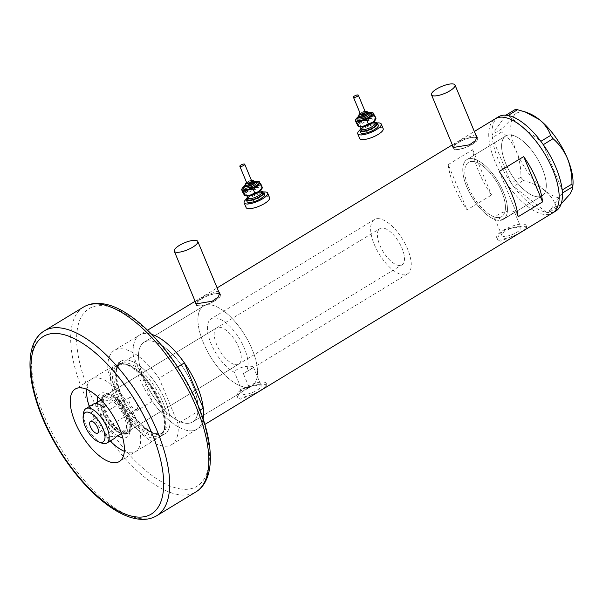 <?xml version="1.0" encoding="UTF-8"?>
<svg xmlns="http://www.w3.org/2000/svg" width="603" height="603" viewBox="0 0 603 603"><rect width="100%" height="100%" fill="white"/><g stroke="black" fill="none" stroke-linecap="round" stroke-linejoin="round"><path stroke-width="0.45" stroke-dasharray="3.02 2.26" d="M514.374 211.804L512.904 211.223C507.681 209.573 492.809 214.954 495.297 219.68L494.121 216.846A31.816 13.831 58.7 0 1 469.631 189.855A31.816 13.831 58.7 0 1 468.584 162.305A31.816 13.831 58.7 0 1 473.445 161.461A31.816 13.831 58.7 0 1 499.54 186.983A31.816 13.831 58.7 0 1 501.636 216.673A31.816 13.831 58.7 0 1 499.163 217.532L500.347 220.366L509.844 215.377L514.374 211.804L520.947 227.595A10.319 3.083 157.4 0 1 514.804 233.399A10.319 3.083 157.4 0 1 503.475 236.384A10.319 3.083 157.4 0 1 501.892 235.524A10.319 3.083 157.4 0 1 508.035 229.72A10.319 3.083 157.4 0 1 519.356 226.728A10.319 3.083 157.4 0 1 520.947 227.595M243.386 373.604A31.816 13.831 -121.3 0 0 244.253 373.167A31.816 13.831 -121.3 0 0 242.157 343.476A31.816 13.831 -121.3 0 0 216.055 317.954A31.816 13.831 -121.3 0 0 211.193 318.799A31.816 13.831 -121.3 0 0 211.51 344.712A31.816 13.831 -121.3 0 0 234.559 372.413L240.137 385.814A46.665 20.283 -121.3 0 1 204.741 345.911A46.665 20.283 -121.3 0 1 203.482 306.113A46.665 20.283 58.7 0 1 210.613 304.877A46.665 20.283 -121.3 0 0 203.482 306.113L144.072 342.233A46.665 20.283 -121.3 0 0 147.147 385.777A46.665 20.283 -121.3 0 0 185.423 423.216A46.665 20.283 -121.3 0 0 192.553 421.972A46.665 20.283 -121.3 0 0 189.478 378.435A46.665 20.283 -121.3 0 0 151.202 340.996A46.665 20.283 -121.3 0 0 144.072 342.233A46.665 20.283 58.7 0 1 151.202 340.996A46.665 20.283 58.7 0 1 189.478 378.435A46.665 20.283 58.7 0 1 192.553 421.972A46.665 20.283 58.7 0 1 185.423 423.216A46.665 20.283 58.7 0 1 147.147 385.777A46.665 20.283 58.7 0 1 144.072 342.233L203.482 306.113A46.665 20.283 58.7 0 0 206.558 349.657A46.665 20.283 58.7 0 0 244.833 387.088A46.665 20.283 58.7 0 0 251.964 385.852A46.665 20.283 -121.3 0 0 248.888 342.308A46.665 20.283 -121.3 0 0 210.613 304.877A46.665 20.283 58.7 0 1 248.888 342.308A46.665 20.283 58.7 0 1 251.964 385.852L192.553 421.972L251.964 385.852A46.665 20.283 -121.3 0 1 248.964 387.005L243.386 373.604L250.524 369.345L253.358 366.956L251.903 366.405C247.931 365.516 236.24 367.513 234.559 372.413M501.892 235.524L494.121 216.846L495.854 218.075L499.163 217.532M475.285 137.394A12.723 3.806 -22.6 0 0 461.318 141.072A12.723 3.806 -22.6 0 0 453.742 148.232A12.723 3.806 -22.6 0 0 455.702 149.303A12.723 3.806 -22.6 0 0 469.669 145.617A12.723 3.806 -22.6 0 0 477.244 138.456A12.723 3.806 -22.6 0 0 475.285 137.394M218.06 293.789A12.723 3.806 -22.6 0 0 204.093 297.475A12.723 3.806 -22.6 0 0 196.525 304.636A12.723 3.806 -22.6 0 0 198.477 305.698A12.723 3.806 -22.6 0 0 212.444 302.013A12.723 3.806 -22.6 0 0 220.02 294.852A12.723 3.806 -22.6 0 0 218.06 293.789M475.903 135.238L474.765 134.899L462.411 139.165L452.665 145.632M476.815 137.431A13.258 3.965 -22.6 0 0 475.692 137.145A13.258 3.965 -22.6 0 0 461.144 140.981A13.258 3.965 -22.6 0 0 453.252 148.436A13.258 3.965 -22.6 0 0 455.295 149.544A13.258 3.965 -22.6 0 0 469.843 145.707A13.258 3.965 -22.6 0 0 477.734 138.253A13.258 3.965 -22.6 0 0 477.071 137.552M218.678 291.633L217.54 291.294L205.186 295.56L195.44 302.028M219.59 293.827A13.258 3.965 -22.6 0 0 218.474 293.54A13.258 3.965 -22.6 0 0 203.92 297.377A13.258 3.965 -22.6 0 0 196.035 304.839A13.258 3.965 -22.6 0 0 198.07 305.947A13.258 3.965 -22.6 0 0 212.618 302.103A13.258 3.965 -22.6 0 0 220.51 294.648A13.258 3.965 -22.6 0 0 219.846 293.955M248.964 387.005L241.464 389.139L239.79 388.068L240.137 385.814M259.524 384.714A10.319 3.083 157.4 0 1 261.107 385.581A10.319 3.083 157.4 0 1 254.963 391.385A10.319 3.083 157.4 0 1 243.642 394.37A10.319 3.083 157.4 0 1 242.059 393.51A10.319 3.083 157.4 0 1 248.195 387.706A10.319 3.083 157.4 0 1 259.524 384.714M524.595 226.359L526.864 227.271L524.331 230.007L516.756 234.688L500.113 241.245L497.49 239.497L498.96 234.205L506.324 229.012L524.595 226.359M523.66 224.12A15.904 4.756 157.4 0 1 526.102 225.447A15.904 4.756 157.4 0 1 516.635 234.394A15.904 4.756 157.4 0 1 499.178 238.999A15.904 4.756 157.4 0 1 496.729 237.672A15.904 4.756 157.4 0 1 506.196 228.725A15.904 4.756 157.4 0 1 523.66 224.12M264.755 384.345L267.023 385.249L264.498 387.985L256.923 392.674L240.273 399.231L237.657 397.475L239.127 392.191L246.491 386.998L264.755 384.345M263.82 382.098A15.904 4.756 157.4 0 1 266.27 383.433A15.904 4.756 157.4 0 1 256.803 392.38A15.904 4.756 157.4 0 1 239.338 396.985A15.904 4.756 157.4 0 1 236.896 395.658A15.904 4.756 157.4 0 1 246.363 386.704A15.904 4.756 157.4 0 1 263.82 382.098M511.118 135.034A34.997 15.211 58.7 0 1 539.828 163.112A34.997 15.211 58.7 0 1 542.135 195.771A34.997 15.211 58.7 0 1 536.791 196.699A34.997 15.211 58.7 0 1 508.08 168.621A34.997 15.211 58.7 0 1 505.774 135.961A34.997 15.211 58.7 0 1 511.118 135.034M495.297 219.68A34.997 15.211 58.7 0 1 468.184 190.103A34.997 15.211 58.7 0 1 466.926 159.584A34.997 15.211 58.7 0 1 472.277 158.657A34.997 15.211 58.7 0 1 500.987 186.734A34.997 15.211 58.7 0 1 503.294 219.386A34.997 15.211 58.7 0 1 500.347 220.366M448.21 164.574L472.692 149.687A55.144 23.969 -121.3 0 0 491.558 194.995L467.076 209.882A55.144 23.969 58.7 0 1 448.21 164.574L467.076 209.882M200.008 410.176L177.953 423.592A55.144 23.969 -121.3 0 1 171.667 444.607A55.144 23.969 -121.3 0 1 163.24 446.069A55.144 23.969 -121.3 0 1 126.939 416.688L152.235 401.312A55.144 23.969 -121.3 0 0 188.535 430.685A55.144 23.969 -121.3 0 0 196.962 429.223A55.144 23.969 -121.3 0 0 203.09 418.738A55.144 23.969 58.7 0 1 196.962 429.223A55.144 23.969 58.7 0 1 188.535 430.685A55.144 23.969 58.7 0 1 143.295 386.44A55.144 23.969 58.7 0 1 139.662 334.982A55.144 23.969 58.7 0 1 148.089 333.519A55.144 23.969 58.7 0 1 151.798 334.371A55.144 23.969 -121.3 0 0 139.662 334.982A55.144 23.969 -121.3 0 0 133.376 355.996L108.08 371.38A55.144 23.969 -121.3 0 1 114.366 350.366L147.577 330.173M544.177 214.449A55.144 23.969 58.7 0 1 498.937 170.204A55.144 23.969 58.7 0 1 495.304 118.746A55.144 23.969 -121.3 0 0 495.123 161.966A55.144 23.969 -121.3 0 0 552.604 212.987A55.144 23.969 58.7 0 1 544.177 214.449M499.231 171.471L518.09 216.779M472.692 149.687L491.558 194.995M503.407 191.958A34.997 15.211 -121.3 0 0 466.926 159.584A34.997 15.211 -121.3 0 0 466.812 187.013A34.997 15.211 -121.3 0 0 503.294 219.386A34.997 15.211 -121.3 0 0 503.407 191.958M542.255 168.343A34.997 15.211 -121.3 0 0 505.774 135.961A34.997 15.211 -121.3 0 0 505.653 163.39A34.997 15.211 -121.3 0 0 542.135 195.771A34.997 15.211 -121.3 0 0 542.255 168.343M498.568 116.763A55.144 23.969 -121.3 0 0 492.04 134.695A55.144 23.969 -121.3 0 0 492.101 135.735L492.176 136.7A55.144 23.969 -121.3 0 0 492.282 137.778A55.144 23.969 -121.3 0 0 498.387 159.983A55.144 23.969 -121.3 0 0 511.14 183.086A55.144 23.969 -121.3 0 0 511.977 184.269L512.746 185.325A55.144 23.969 -121.3 0 0 513.598 186.478L523.314 180.501L520.932 177.214C521.052 168.124 519.545 159.554 516.402 151.504C512.912 143.627 508.118 137.054 502.02 131.778L501.786 128.786C507.063 123.841 511.02 119.582 513.658 116.01C515.927 112.693 516.598 110.432 515.686 109.218M501.786 128.786L492.025 134.718L505.902 115.188M492.025 134.718L492.101 135.735M520.932 177.214L511.171 183.154L492.252 137.718L502.02 131.778M511.171 183.154L511.977 184.269M556.132 206.377L546.318 212.279A55.144 23.969 -121.3 0 0 547.094 212.414L547.788 212.512A55.144 23.969 -121.3 0 0 548.534 212.58L558.28 206.671L556.132 206.377C554.097 200.445 550.268 195.138 544.645 190.45C538.758 186.033 531.65 182.717 523.314 180.501M546.363 212.316L547.094 212.414M492.176 136.7L492.252 137.718M512.746 185.325L513.552 186.44M547.788 212.512L548.519 212.61M508.118 115.49L540.838 141.29M543.295 144.675L562.154 189.99M562.395 193.073L548.534 212.58A55.144 23.969 -121.3 0 0 555.868 211.005M561.144 203.904L558.28 206.671M546.318 212.279L513.598 186.478A55.144 23.969 -121.3 0 0 546.318 212.279M572.85 186.139A48.783 21.203 58.7 0 1 570.152 193.895A48.783 21.203 58.7 0 1 544.645 190.45A48.783 21.203 58.7 0 1 516.402 151.504A48.783 21.203 58.7 0 1 513.658 116.01A48.783 21.203 58.7 0 1 528.454 113.13M97.882 396.902A25.56 11.11 58.7 0 1 104.266 392.832A25.56 11.11 58.7 0 1 106.588 393.435A25.56 11.11 58.7 0 1 123.133 409.573A25.56 11.11 58.7 0 1 129.849 431.688A25.56 11.11 58.7 0 1 123.012 437.861A25.56 11.11 58.7 0 1 122.763 437.823M124.12 434.145A22.801 9.912 -121.3 0 0 127.602 433.542A22.801 9.912 -121.3 0 0 130.218 428.635A22.801 9.912 -121.3 0 0 124.226 408.909A22.801 9.912 -121.3 0 0 109.475 394.513A22.801 9.912 -121.3 0 0 107.394 393.97A22.801 9.912 -121.3 0 0 103.912 394.573A22.801 9.912 -121.3 0 0 105.419 415.851A22.801 9.912 -121.3 0 0 124.12 434.145M124.678 432.05A21.211 9.218 -121.3 0 0 127.919 431.484A21.211 9.218 -121.3 0 0 126.524 411.691A21.211 9.218 -121.3 0 0 109.12 394.679A21.211 9.218 -121.3 0 0 105.879 395.236A21.211 9.218 -121.3 0 0 107.281 415.03A21.211 9.218 -121.3 0 0 124.678 432.05M235.502 364.664A21.211 9.218 -121.3 0 0 238.743 364.106A21.211 9.218 -121.3 0 0 237.348 344.313A21.211 9.218 -121.3 0 0 219.944 327.293A21.211 9.218 -121.3 0 0 216.703 327.859A21.211 9.218 -121.3 0 0 218.105 347.652A21.211 9.218 -121.3 0 0 235.502 364.664M125.266 433.451A22.801 9.912 -121.3 0 0 128.748 432.848A22.801 9.912 -121.3 0 0 127.248 411.57A22.801 9.912 -121.3 0 0 108.54 393.277A22.801 9.912 -121.3 0 0 105.058 393.88A22.801 9.912 -121.3 0 0 106.558 415.158A22.801 9.912 -121.3 0 0 125.266 433.451M153.916 436.21A41.087 17.856 58.7 0 1 117.366 397.113A41.087 17.856 58.7 0 1 123.781 363.828A41.087 17.856 58.7 0 1 124.67 363.971A41.087 17.856 58.7 0 1 154.112 390.744A41.087 17.856 58.7 0 1 164.325 429.193A41.087 17.856 58.7 0 1 153.916 436.21M121.957 363.466A42.421 18.437 -121.3 0 0 115.467 364.589A42.421 18.437 -121.3 0 0 118.263 404.168A42.421 18.437 -121.3 0 0 153.064 438.208A42.421 18.437 -121.3 0 0 159.546 437.077A42.421 18.437 -121.3 0 0 163.812 430.957A42.421 18.437 -121.3 0 0 153.268 391.257A42.421 18.437 -121.3 0 0 122.869 363.617A42.421 18.437 -121.3 0 0 121.957 363.466M124.331 451.315A42.421 18.437 -121.3 0 0 129.193 452.717A42.421 18.437 -121.3 0 0 135.675 451.594A42.421 18.437 -121.3 0 0 132.879 412.007A42.421 18.437 -121.3 0 0 98.078 377.975A42.421 18.437 -121.3 0 0 91.596 379.099A42.421 18.437 -121.3 0 0 86.621 389.304M89.304 406.558A42.421 18.437 -121.3 0 0 110.243 440.997M177.681 366.978L159.094 378.277A55.144 23.969 -121.3 0 0 114.366 350.366M159.094 378.277L177.953 423.592M126.939 416.688L108.08 371.38M152.235 401.312L133.376 355.996M117.728 435.796A25.56 11.11 58.7 0 1 97.362 402.307M101.892 443.145A20.148 8.759 58.7 0 1 88.852 430.414A20.148 8.759 58.7 0 1 83.553 412.987M135.75 409.512A6.897 3 -121.3 0 0 136.806 409.331A6.897 3 -121.3 0 0 137.409 405.698A6.897 3 -121.3 0 0 133.15 398.681A6.897 3 -121.3 0 0 130.693 397.369A6.897 3 -121.3 0 0 129.645 397.55A6.897 3 -121.3 0 0 130.097 403.98A6.897 3 -121.3 0 0 135.75 409.512M93.375 404.085A20.148 8.759 -121.3 0 0 91.927 405.615L95.402 403.497M101.108 400.03L101.719 399.661A20.148 8.759 -121.3 0 0 100.859 402.465A20.148 8.759 -121.3 0 0 114.133 429.494A20.148 8.759 -121.3 0 0 119.19 432.622A20.148 8.759 -121.3 0 0 121.03 433.097M114.314 438.517A20.148 8.759 -121.3 0 1 111.231 439.052A20.148 8.759 -121.3 0 1 104.342 435.449L114.133 429.494L125.56 431.039A20.148 8.759 -121.3 0 0 113.138 401.206L101.719 399.661A20.148 8.759 -121.3 0 1 106.249 397.596A20.148 8.759 -121.3 0 1 113.138 401.206L105.977 405.555M122.228 433.534A21.211 9.218 58.7 0 1 120.299 433.037A21.211 9.218 58.7 0 1 106.573 419.643A21.211 9.218 58.7 0 1 101.002 401.289A21.211 9.218 58.7 0 1 103.437 396.729A21.211 9.218 58.7 0 1 106.678 396.163A21.211 9.218 58.7 0 1 124.075 413.183A21.211 9.218 58.7 0 1 125.469 432.977A21.211 9.218 58.7 0 1 122.228 433.534M383.161 228.062A21.211 9.218 -121.3 0 0 379.92 228.62A21.211 9.218 -121.3 0 0 381.315 248.413A21.211 9.218 -121.3 0 0 398.711 265.433A21.211 9.218 -121.3 0 0 401.952 264.868A21.211 9.218 -121.3 0 0 400.558 245.074A21.211 9.218 -121.3 0 0 383.161 228.062M379.272 218.716A31.816 13.831 -121.3 0 0 374.41 219.56A31.816 13.831 -121.3 0 0 376.506 249.25A31.816 13.831 -121.3 0 0 402.6 274.772A31.816 13.831 -121.3 0 0 407.462 273.928A31.816 13.831 -121.3 0 0 405.367 244.245A31.816 13.831 -121.3 0 0 379.272 218.716M473.445 161.461A31.816 13.831 -121.3 0 0 468.584 162.305A31.816 13.831 -121.3 0 0 470.679 191.988A31.816 13.831 -121.3 0 0 496.774 217.517A31.816 13.831 -121.3 0 0 501.636 216.673A31.816 13.831 -121.3 0 0 499.54 186.983A31.816 13.831 -121.3 0 0 473.445 161.461M121.339 433.135A20.148 8.759 -121.3 0 0 125.56 431.039L121.474 433.519M103.347 407.161L91.927 405.615M104.342 435.449L115.768 436.994M158.574 434.853A42.421 18.437 -121.3 0 0 165.056 433.73A42.421 18.437 -121.3 0 0 162.26 394.151A42.421 18.437 -121.3 0 0 127.459 360.112A42.421 18.437 -121.3 0 0 120.977 361.242A42.421 18.437 -121.3 0 0 123.773 400.822A42.421 18.437 -121.3 0 0 158.574 434.853A42.421 18.437 58.7 0 1 120.834 394.483A42.421 18.437 58.7 0 1 127.459 360.112A42.421 18.437 58.7 0 1 165.199 400.482A42.421 18.437 58.7 0 1 158.574 434.853M365.297 111.939A2.653 0.791 -22.6 0 0 362.576 112.286A2.653 0.791 -22.6 0 0 360.413 113.975M368.003 112.949A4.771 1.425 -22.6 0 0 363.112 113.568A4.771 1.425 -22.6 0 0 359.222 116.605M374.878 122.522A9.542 2.857 -22.6 0 0 361.167 128.228M378.3 125.228A9.542 2.857 -22.6 0 0 378.187 125.032A9.542 2.857 -22.6 0 0 368.041 126.411A9.542 2.857 -22.6 0 0 360.677 132.562M377.146 122.922A12.723 3.806 -22.6 0 0 359.855 130.12M383.184 128.68A12.723 3.806 -22.6 0 0 383.033 128.416A12.723 3.806 -22.6 0 0 369.503 130.256A12.723 3.806 -22.6 0 0 359.69 138.456M375.481 119.703A9.542 2.857 -22.6 0 0 375.465 118.489A9.542 2.857 -22.6 0 0 369.564 118.407A9.542 2.857 -22.6 0 0 360.865 122.273L364.152 118.361L369.564 118.407L373.883 115.844L375.963 118.535M356.494 123.577L360.865 122.273A9.542 2.857 157.4 0 0 358.069 126.223A9.542 2.857 -22.6 0 0 358.747 126.668M369.624 112.324A9.542 2.857 -22.6 0 0 367.227 112.799A9.542 2.857 -22.6 0 0 358.529 116.665A9.542 2.857 -22.6 0 0 357.639 117.314M373.129 112.889L367.227 112.799L362.9 115.361L358.529 116.665L355.242 120.57M372.631 112.836L373.883 115.844M362.9 115.361L364.152 118.361M251.7 181.006A2.653 0.791 -22.6 0 0 248.979 181.352A2.653 0.791 -22.6 0 0 246.815 183.041M254.406 182.016A4.771 1.425 -22.6 0 0 249.514 182.634A4.771 1.425 -22.6 0 0 245.625 185.671M261.28 191.588A9.542 2.857 -22.6 0 0 247.577 197.294M264.709 194.302A9.542 2.857 -22.6 0 0 264.589 194.098A9.542 2.857 -22.6 0 0 254.443 195.478A9.542 2.857 -22.6 0 0 247.079 201.636M263.549 191.988A12.723 3.806 -22.6 0 0 246.258 199.186M269.586 197.746A12.723 3.806 -22.6 0 0 269.435 197.483A12.723 3.806 -22.6 0 0 255.906 199.322A12.723 3.806 -22.6 0 0 246.092 207.53M261.883 188.769A9.542 2.857 -22.6 0 0 261.868 187.563A9.542 2.857 -22.6 0 0 255.966 187.473A9.542 2.857 -22.6 0 0 247.268 191.339L250.554 187.427L255.966 187.473L260.292 184.91L262.365 187.608M242.896 192.643L247.268 191.339A9.542 2.857 157.4 0 0 244.479 195.289A9.542 2.857 -22.6 0 0 245.15 195.734M256.026 181.397A9.542 2.857 -22.6 0 0 253.629 181.865A9.542 2.857 -22.6 0 0 244.939 185.732A9.542 2.857 -22.6 0 0 244.042 186.38M259.531 181.955L253.629 181.865L249.303 184.428L244.939 185.732L241.645 189.644M259.041 181.91L260.292 184.91M249.303 184.428L250.554 187.427M124.859 364.039A40.303 17.517 58.7 0 1 157.918 396.367A40.303 17.517 58.7 0 1 160.571 433.972A40.303 17.517 58.7 0 1 154.413 435.042A40.303 17.517 58.7 0 1 121.354 402.714A40.303 17.517 58.7 0 1 118.701 365.109A40.303 17.517 58.7 0 1 124.859 364.039M156.162 433.979A40.303 17.517 -121.3 0 0 162.32 432.909A40.303 17.517 -121.3 0 0 159.667 395.304A40.303 17.517 -121.3 0 0 126.607 362.976A40.303 17.517 -121.3 0 0 120.449 364.046A40.303 17.517 -121.3 0 0 123.102 401.651A40.303 17.517 -121.3 0 0 156.162 433.979M156.78 515.716A108.171 47.019 58.7 0 1 140.25 518.58A108.171 47.019 58.7 0 1 51.511 431.801A108.171 47.019 58.7 0 1 44.381 330.859M181.126 489.041A103.927 45.18 58.7 0 1 88.671 390.141A103.927 45.18 58.7 0 1 104.907 305.925A103.927 45.18 58.7 0 1 197.354 404.832A103.927 45.18 58.7 0 1 181.126 489.041M83.553 307.04A108.171 47.019 -121.3 0 0 90.684 407.982A108.171 47.019 -121.3 0 0 179.423 494.769A108.171 47.019 -121.3 0 0 195.952 491.897M367.679 112.12A5.834 1.741 -22.6 0 0 358.868 115.791A4.771 1.425 157.4 0 1 362.546 112.708A4.771 1.425 157.4 0 1 367.619 112.015M365.026 111.276A3.708 1.108 -22.6 0 0 360.134 113.319M357.685 118.467A6.897 2.058 157.4 0 1 362.998 114.02A6.897 2.058 157.4 0 1 370.325 113.025A7.952 2.382 157.4 0 0 357.624 118.294M375.179 123.238A7.424 2.224 -22.6 0 0 375.089 123.087A7.424 2.224 -22.6 0 0 367.197 124.158A7.424 2.224 -22.6 0 0 361.468 128.944M361.596 126.781A7.424 2.224 157.4 0 1 360.39 126.298A7.424 2.224 157.4 0 1 360.3 126.148A7.424 2.224 157.4 0 1 366.029 121.361A7.424 2.224 157.4 0 1 373.92 120.283A7.424 2.224 157.4 0 1 374.011 120.442A7.424 2.224 157.4 0 1 373.551 121.806M359.041 125.793A8.487 2.54 -22.6 0 0 368.365 124.429A8.487 2.54 -22.6 0 0 374.501 118.919A8.487 2.54 -22.6 0 0 365.169 120.283A8.487 2.54 -22.6 0 0 359.041 125.793M361.385 128.748A8.487 2.54 157.4 0 1 367.74 124.685A8.487 2.54 157.4 0 1 375.096 123.042M254.082 181.194A5.834 1.741 -22.6 0 0 245.27 184.857A4.771 1.425 157.4 0 1 248.949 181.774A4.771 1.425 157.4 0 1 254.021 181.081L249.356 182.302L245.225 184.744M251.436 180.35A3.708 1.108 -22.6 0 0 246.537 182.385M244.087 187.533A6.897 2.058 157.4 0 1 249.401 183.093A6.897 2.058 157.4 0 1 256.727 182.091M261.581 192.312A7.424 2.224 -22.6 0 0 261.491 192.153A7.424 2.224 -22.6 0 0 253.599 193.231A7.424 2.224 -22.6 0 0 247.871 198.018M247.999 195.854A7.424 2.224 157.4 0 1 246.8 195.364A7.424 2.224 157.4 0 1 246.71 195.214A7.424 2.224 157.4 0 1 252.438 190.427A7.424 2.224 157.4 0 1 260.323 189.35A7.424 2.224 157.4 0 1 260.413 189.508A7.424 2.224 157.4 0 1 259.961 190.872M245.444 194.859A8.487 2.54 -22.6 0 0 254.768 193.503A8.487 2.54 -22.6 0 0 260.903 187.993A8.487 2.54 -22.6 0 0 251.572 189.35A8.487 2.54 -22.6 0 0 245.444 194.859M247.788 197.814A8.487 2.54 157.4 0 1 254.142 193.751A8.487 2.54 157.4 0 1 261.498 192.108M244.027 187.367A7.952 2.382 157.4 0 1 256.735 182.076M407.462 273.928L244.253 373.167M453.26 147.072L453.742 148.232M196.035 303.467L196.525 304.636M477.734 138.253L476.92 136.301M220.51 294.648L219.696 292.696M253.358 366.956L261.107 385.581M526.102 225.447L526.864 227.263M266.27 383.433L267.023 385.249M503.294 219.386L542.135 195.771L503.294 219.386M195.123 301.266L217.118 287.887M452.34 144.871L474.342 131.492M171.667 444.607L204.877 424.414M466.926 159.584L505.774 135.961L466.926 159.584M236.896 395.658L237.657 397.475M496.729 237.672L497.49 239.497M239.79 388.068L242.059 393.51M196.035 304.839L195.221 302.887M453.252 148.436L452.446 146.491M219.794 294.302L220.02 294.852M477.011 137.906L477.244 138.456M374.41 219.56L211.193 318.799M109.475 394.513L106.588 393.435M130.218 428.635L129.849 431.688M238.743 364.106L127.919 431.484M128.748 432.848L127.602 433.542M124.331 364.152C146.077 364.574 177.546 427.572 160.571 433.972L162.32 432.909L157.225 433.745C154.006 433.323 150.253 431.529 145.964 428.356L136.979 419.944C130.911 413.055 125.921 405.284 122.017 396.638C115.158 379.068 114.638 368.207 120.449 364.046L118.701 365.109L124.331 364.152M91.596 379.099L115.467 364.589M135.675 451.594L159.546 437.077M124.67 363.971L122.869 363.617M164.325 429.193L163.812 430.957M105.058 393.88L103.912 394.573M216.703 327.859L105.879 395.236M136.806 409.331L97.633 433.15M137.409 405.698L136.414 401.5L133.15 398.681M119.19 432.622L120.299 433.037M100.859 402.465L101.002 401.289M103.437 396.729L379.92 228.62M125.469 432.977L401.952 264.868M129.645 397.55L90.473 421.369M165.056 433.73L119.356 461.521M120.977 361.242L75.277 389.025M360.097 113.236L364.996 111.201M358.823 115.67L362.953 113.236L367.626 112.007M374.312 121.158L373.988 120.344C375.013 120.306 372.895 121.753 367.626 124.693C362.35 126.215 359.893 126.668 360.247 126.057L360.602 126.864M375.232 123.329C376.068 122.62 373.551 123.095 367.687 124.761C362.501 127.7 360.436 129.132 361.491 129.05M370.483 113.274L365.802 113.786C360.481 115.964 357.783 117.562 357.707 118.595M246.506 182.302L251.398 180.267M260.715 190.231L260.39 189.41C261.416 189.372 259.298 190.819 254.029 193.767C248.76 195.282 246.295 195.734 246.65 195.131L247.011 195.937M261.634 192.395C262.471 191.686 259.961 192.169 254.089 193.827C248.903 196.774 246.838 198.199 247.893 198.116M256.886 182.34L252.205 182.852C246.883 185.031 244.185 186.636 244.109 187.661"/><path stroke-width="0.9" d="M453.041 83.953A12.723 3.806 -22.6 0 0 439.074 87.639A12.723 3.806 -22.6 0 0 431.499 94.799A12.723 3.806 -22.6 0 0 433.459 95.862A12.723 3.806 -22.6 0 0 447.426 92.176A12.723 3.806 -22.6 0 0 455.001 85.015A12.723 3.806 -22.6 0 0 453.041 83.953M195.817 240.348A12.723 3.806 -22.6 0 0 181.85 244.034A12.723 3.806 -22.6 0 0 174.275 251.195A12.723 3.806 -22.6 0 0 176.234 252.258A12.723 3.806 -22.6 0 0 190.201 248.572A12.723 3.806 -22.6 0 0 197.776 241.411A12.723 3.806 -22.6 0 0 195.817 240.348M452.665 145.632L452.446 146.491L454.361 147.305L469.466 144.818L475.616 140.529L476.92 136.301L475.903 135.238M195.44 302.028L195.221 302.887L197.136 303.701L212.241 301.214L218.392 296.925L219.696 292.696L218.678 291.633M474.342 131.492L495.304 118.746A55.144 23.969 58.7 0 1 503.731 117.284A55.144 23.969 58.7 0 1 548.971 161.529A55.144 23.969 58.7 0 1 552.604 212.987A55.144 23.969 -121.3 0 0 552.785 169.767A55.144 23.969 -121.3 0 0 495.304 118.746L498.568 116.763A55.144 23.969 -121.3 0 1 505.902 115.188L515.686 109.218L525.002 111.841L539.165 119.462C544.728 124.067 548.557 129.381 550.652 135.389L553.034 138.675C559.147 143.974 563.941 150.554 567.415 158.401C570.566 166.481 572.074 175.058 571.953 184.111L572.503 189.003L570.152 193.895L561.144 203.904M177.681 366.978L184.39 362.9A55.144 23.969 -121.3 0 0 151.798 334.371A55.144 23.969 58.7 0 1 188.799 369.647A55.144 23.969 58.7 0 1 203.09 418.738A55.144 23.969 -121.3 0 0 203.249 408.208L200.008 410.176M499.231 171.471A55.144 23.969 58.7 0 1 518.09 216.779L542.572 201.899A55.144 23.969 -121.3 0 0 523.713 156.584L499.231 171.471M523.713 156.584L542.572 201.899M572.179 187.111L562.411 193.043L562.26 191.068A55.144 23.969 -121.3 0 0 562.154 189.99A55.144 23.969 -121.3 0 0 556.056 167.785A55.144 23.969 -121.3 0 0 543.295 144.675A55.144 23.969 -121.3 0 0 542.459 143.499L541.69 142.444A55.144 23.969 -121.3 0 0 540.838 141.29A55.144 23.969 -121.3 0 0 508.118 115.49A55.144 23.969 -121.3 0 0 507.342 115.354L506.648 115.256A55.144 23.969 -121.3 0 0 505.902 115.188L506.648 115.256M517.841 109.512L508.118 115.49M508.073 115.452L507.342 115.354M562.411 193.043L562.395 193.073A55.144 23.969 -121.3 0 0 562.335 192.033M553.034 138.675L543.295 144.675M543.265 144.614L542.459 143.499M541.69 142.444L540.883 141.328L550.652 135.389M562.154 189.99L571.953 184.111M562.26 191.068L562.184 190.051M525.273 111.939L528.454 113.13A48.783 21.203 58.7 0 1 539.165 119.462A48.783 21.203 58.7 0 1 567.415 158.401A48.783 21.203 58.7 0 1 572.85 186.139L572.503 188.95M204.877 424.414L555.868 211.005A55.144 23.969 -121.3 0 0 562.395 193.073M86.621 389.304A42.421 18.437 -121.3 0 0 89.304 406.558M110.243 440.997A42.421 18.437 -121.3 0 0 124.331 451.315M184.39 362.9L203.249 408.208M122.763 437.823A25.56 11.11 58.7 0 1 117.728 435.796M97.362 402.307A25.56 11.11 58.7 0 1 97.882 396.902M87.752 412.12A17.178 7.47 -121.3 0 0 83.154 416.274A17.178 7.47 -121.3 0 0 87.669 431.137A17.178 7.47 -121.3 0 0 98.786 441.984A17.178 7.47 -121.3 0 0 100.354 442.391A17.178 7.47 -121.3 0 0 103.038 428.469A17.178 7.47 -121.3 0 0 87.752 412.12M83.154 416.274L83.553 412.987A20.148 8.759 58.7 0 1 85.867 408.653A20.148 8.759 58.7 0 1 88.95 408.118A20.148 8.759 58.7 0 1 105.48 424.278A20.148 8.759 58.7 0 1 106.806 443.084A20.148 8.759 58.7 0 1 103.724 443.62A20.148 8.759 58.7 0 1 101.892 443.145L98.786 441.984M96.578 433.331A6.897 3 -121.3 0 0 97.633 433.15A6.897 3 -121.3 0 0 97.181 426.713A6.897 3 -121.3 0 0 91.52 421.18A6.897 3 -121.3 0 0 90.473 421.369A6.897 3 -121.3 0 0 90.925 427.798A6.897 3 -121.3 0 0 96.578 433.331M105.977 405.555L103.347 407.161A20.148 8.759 -121.3 0 0 96.457 403.55A20.148 8.759 -121.3 0 0 93.375 404.085L85.867 408.653M95.402 403.497L101.108 400.03M106.806 443.084L114.314 438.517A20.148 8.759 -121.3 0 0 115.768 436.994L121.474 433.519M112.874 462.644A42.421 18.437 -121.3 0 0 119.356 461.521A42.421 18.437 -121.3 0 0 116.56 421.934A42.421 18.437 -121.3 0 0 81.759 387.902A42.421 18.437 -121.3 0 0 75.277 389.025A42.421 18.437 -121.3 0 0 78.073 428.612A42.421 18.437 -121.3 0 0 112.874 462.644M358.295 95.123A2.653 0.791 -22.6 0 0 355.476 95.508A2.653 0.791 -22.6 0 0 353.433 97.219A2.653 0.791 -22.6 0 0 353.464 97.271A2.653 0.791 -22.6 0 0 356.283 96.887A2.653 0.791 -22.6 0 0 358.325 95.176A2.653 0.791 -22.6 0 0 358.295 95.123M360.413 113.975A2.653 0.791 -22.6 0 0 360.428 114.035A2.653 0.791 -22.6 0 0 360.466 114.088A2.653 0.791 -22.6 0 0 363.285 113.703A2.653 0.791 -22.6 0 0 365.328 112A2.653 0.791 -22.6 0 0 365.297 111.939M359.222 116.605A4.771 1.425 -22.6 0 0 359.252 116.718A4.771 1.425 -22.6 0 0 359.313 116.816A4.771 1.425 -22.6 0 0 364.378 116.13A4.771 1.425 -22.6 0 0 368.064 113.047A4.771 1.425 -22.6 0 0 368.003 112.949M361.167 128.228A9.542 2.857 -22.6 0 0 359.901 130.7A9.542 2.857 -22.6 0 0 360.014 130.896A9.542 2.857 -22.6 0 0 370.159 129.517A9.542 2.857 -22.6 0 0 377.523 123.359A9.542 2.857 -22.6 0 0 377.41 123.163A9.542 2.857 -22.6 0 0 374.878 122.522M359.901 130.7L360.677 132.562A9.542 2.857 -22.6 0 0 360.798 132.766A9.542 2.857 -22.6 0 0 370.935 131.386A9.542 2.857 -22.6 0 0 378.3 125.228L377.523 123.359M359.855 130.12A12.723 3.806 -22.6 0 0 357.745 133.791A12.723 3.806 -22.6 0 0 357.896 134.054A12.723 3.806 -22.6 0 0 371.418 132.215A12.723 3.806 -22.6 0 0 381.239 124.007A12.723 3.806 -22.6 0 0 381.088 123.743A12.723 3.806 -22.6 0 0 377.146 122.922M357.745 133.791L359.69 138.456A12.723 3.806 -22.6 0 0 359.84 138.728A12.723 3.806 -22.6 0 0 373.363 136.881A12.723 3.806 -22.6 0 0 383.184 128.68L381.239 124.007M358.408 126.547L358.747 126.668A9.542 2.857 -22.6 0 0 363.978 126.313A9.542 2.857 -22.6 0 0 372.669 122.447A9.542 2.857 -22.6 0 0 375.481 119.703L375.925 118.761M375.465 118.489L375.963 118.535L372.669 122.447L368.305 123.751L363.978 126.313L358.069 126.223L355.242 120.57L355.74 120.615A9.542 2.857 -22.6 0 0 361.642 120.706A9.542 2.857 -22.6 0 0 370.34 116.839A9.542 2.857 -22.6 0 0 373.129 112.889A9.542 2.857 -22.6 0 0 372.458 112.444A9.542 2.857 -22.6 0 0 369.624 112.324M357.639 117.314A9.542 2.857 -22.6 0 0 355.725 119.409A9.542 2.857 -22.6 0 0 355.74 120.615L358.566 126.268L358.069 126.223M355.242 120.57L355.74 120.615M357.315 123.268L361.642 120.706L367.054 120.751L370.34 116.839L374.712 115.535L372.631 112.836M374.712 115.535L375.963 118.535M367.054 120.751L368.305 123.751M244.697 164.189A2.653 0.791 -22.6 0 0 241.878 164.574A2.653 0.791 -22.6 0 0 239.836 166.285A2.653 0.791 -22.6 0 0 239.866 166.338A2.653 0.791 -22.6 0 0 242.685 165.961A2.653 0.791 -22.6 0 0 244.728 164.25A2.653 0.791 -22.6 0 0 244.697 164.189M246.815 183.041A2.653 0.791 -22.6 0 0 246.838 183.101A2.653 0.791 -22.6 0 0 246.868 183.154A2.653 0.791 -22.6 0 0 249.687 182.777A2.653 0.791 -22.6 0 0 251.73 181.066A2.653 0.791 -22.6 0 0 251.7 181.006M245.625 185.671A4.771 1.425 -22.6 0 0 245.655 185.784A4.771 1.425 -22.6 0 0 245.715 185.882A4.771 1.425 -22.6 0 0 250.788 185.196A4.771 1.425 -22.6 0 0 254.466 182.121A4.771 1.425 -22.6 0 0 254.406 182.016M247.577 197.294A9.542 2.857 -22.6 0 0 246.303 199.766A9.542 2.857 -22.6 0 0 246.423 199.962A9.542 2.857 -22.6 0 0 256.561 198.583A9.542 2.857 -22.6 0 0 263.926 192.432A9.542 2.857 -22.6 0 0 263.812 192.229A9.542 2.857 -22.6 0 0 261.28 191.588M246.303 199.766L247.079 201.636A9.542 2.857 -22.6 0 0 247.2 201.832A9.542 2.857 -22.6 0 0 257.345 200.452A9.542 2.857 -22.6 0 0 264.709 194.302L263.926 192.432M246.258 199.186A12.723 3.806 -22.6 0 0 244.147 202.857A12.723 3.806 -22.6 0 0 244.298 203.121A12.723 3.806 -22.6 0 0 257.828 201.281A12.723 3.806 -22.6 0 0 267.642 193.073A12.723 3.806 -22.6 0 0 267.491 192.809A12.723 3.806 -22.6 0 0 263.549 191.988M244.147 202.857L246.092 207.53A12.723 3.806 -22.6 0 0 246.243 207.794A12.723 3.806 -22.6 0 0 259.772 205.955A12.723 3.806 -22.6 0 0 269.586 197.746L267.642 193.073M244.81 195.613L245.15 195.734A9.542 2.857 -22.6 0 0 250.381 195.38A9.542 2.857 -22.6 0 0 259.079 191.513A9.542 2.857 -22.6 0 0 261.883 188.769L262.328 187.827M261.868 187.563L262.365 187.608L259.079 191.513L254.707 192.817L250.381 195.38L244.479 195.289L242.896 192.643L241.645 189.644L242.142 189.689A9.542 2.857 -22.6 0 0 248.044 189.772A9.542 2.857 -22.6 0 0 256.742 185.905A9.542 2.857 -22.6 0 0 259.531 181.955A9.542 2.857 -22.6 0 0 258.86 181.511A9.542 2.857 -22.6 0 0 256.026 181.397M244.042 186.38A9.542 2.857 -22.6 0 0 242.127 188.475A9.542 2.857 -22.6 0 0 242.142 189.689L243.725 192.334L244.969 195.342L244.479 195.289M241.645 189.644L242.142 189.689M243.725 192.334L248.044 189.772L253.456 189.817L256.742 185.905L261.114 184.601L259.041 181.91M261.114 184.601L262.365 187.608M253.456 189.817L254.707 192.817M156.78 515.716C151.361 518.912 145.142 520.027 138.125 519.047C113.62 516.055 81.051 486.598 58.265 448.82C28.658 400.445 19.5 345.602 44.381 330.859A108.171 47.019 58.7 0 1 60.911 327.994A108.171 47.019 58.7 0 1 149.65 414.774A108.171 47.019 58.7 0 1 156.78 515.716L195.952 491.897A108.171 47.019 -121.3 0 0 188.822 390.955A108.171 47.019 -121.3 0 0 100.083 304.176A108.171 47.019 -121.3 0 0 83.553 307.04C88.973 303.844 95.191 302.729 102.209 303.708C133.451 307.01 178.066 355.68 198.266 405.811C214.314 444.569 215.226 480.101 195.952 491.897M59.207 333.715A103.927 45.18 -121.3 0 0 42.971 417.924A103.927 45.18 -121.3 0 0 135.426 516.831A103.927 45.18 -121.3 0 0 151.654 432.622A103.927 45.18 -121.3 0 0 59.207 333.715M358.921 115.882A4.771 1.425 157.4 0 1 358.86 115.784A5.834 1.741 -22.6 0 0 358.34 117.246A5.834 1.741 -22.6 0 0 364.755 116.311A5.834 1.741 -22.6 0 0 368.968 112.52A5.834 1.741 -22.6 0 0 367.679 112.12A4.771 1.425 157.4 0 1 363.993 115.196A4.771 1.425 157.4 0 1 358.921 115.882M360.134 113.319A3.708 1.108 -22.6 0 0 359.501 114.517A3.708 1.108 -22.6 0 0 363.579 113.922A3.708 1.108 -22.6 0 0 366.262 111.51A3.708 1.108 -22.6 0 0 365.026 111.276M370.453 113.243L370.408 113.168A6.897 2.058 157.4 0 0 370.325 113.025A7.952 2.382 157.4 0 1 371.682 113.53A7.952 2.382 157.4 0 1 365.931 118.701A7.952 2.382 157.4 0 1 357.187 119.974A7.952 2.382 157.4 0 1 357.624 118.294M367.626 112.007L369.647 112.339L370.408 113.168A6.897 2.058 157.4 0 1 365.094 117.615A6.897 2.058 157.4 0 1 357.767 118.61A6.897 2.058 157.4 0 1 357.685 118.467L357.632 117.336L358.823 115.67M375.096 123.042A8.487 2.54 157.4 0 1 376.445 123.592A8.487 2.54 157.4 0 1 370.31 129.102A8.487 2.54 157.4 0 1 360.986 130.467A8.487 2.54 157.4 0 1 361.385 128.748M360.602 126.864L361.468 128.944A7.424 2.224 -22.6 0 0 361.559 129.102A7.424 2.224 -22.6 0 0 369.451 128.032A7.424 2.224 -22.6 0 0 375.179 123.238L375.224 123.321M373.551 121.806A7.424 2.224 157.4 0 1 368.011 125.341A7.424 2.224 157.4 0 1 361.596 126.781M367.619 112.015A4.771 1.425 157.4 0 1 367.672 112.113L368.064 113.047M245.323 184.948A4.771 1.425 157.4 0 1 245.263 184.85A5.834 1.741 -22.6 0 0 244.75 186.312A5.834 1.741 -22.6 0 0 251.157 185.377A5.834 1.741 -22.6 0 0 255.378 181.586A5.834 1.741 -22.6 0 0 254.082 181.194A4.771 1.425 157.4 0 1 250.396 184.262A4.771 1.425 157.4 0 1 245.323 184.948M246.537 182.385A3.708 1.108 -22.6 0 0 245.903 183.583A3.708 1.108 -22.6 0 0 249.981 182.988A3.708 1.108 -22.6 0 0 252.665 180.576A3.708 1.108 -22.6 0 0 251.436 180.35M256.735 182.076A7.952 2.382 157.4 0 1 258.084 182.596A7.952 2.382 157.4 0 1 252.333 187.767A7.952 2.382 157.4 0 1 243.589 189.041A7.952 2.382 157.4 0 1 244.027 187.367M256.727 182.091A6.897 2.058 157.4 0 1 256.81 182.234A6.897 2.058 157.4 0 1 251.496 186.681A6.897 2.058 157.4 0 1 244.17 187.676A6.897 2.058 157.4 0 1 244.087 187.533L244.034 186.402L245.225 184.744M261.498 192.108A8.487 2.54 157.4 0 1 262.848 192.659A8.487 2.54 157.4 0 1 256.712 198.168A8.487 2.54 157.4 0 1 247.388 199.533A8.487 2.54 157.4 0 1 247.788 197.814M247.011 195.937L247.871 198.018A7.424 2.224 -22.6 0 0 247.961 198.168A7.424 2.224 -22.6 0 0 255.853 197.098A7.424 2.224 -22.6 0 0 261.581 192.312L261.634 192.387M259.961 190.872A7.424 2.224 157.4 0 1 254.413 194.407A7.424 2.224 157.4 0 1 247.999 195.854M256.886 182.34L256.056 181.405L254.029 181.081A4.771 1.425 157.4 0 1 254.082 181.186L254.466 182.121M431.499 94.799L453.26 147.072M174.275 251.195L196.035 303.467M147.577 330.173L195.123 301.266M217.118 287.887L452.34 144.871M197.776 241.411L219.794 294.302M455.001 85.015L477.011 137.906M44.381 330.859L83.553 307.04M359.252 116.718L358.762 115.098L360.097 113.236M364.996 111.201L366.767 111.284L367.672 112.113M353.433 97.219L360.428 114.035M374.312 121.158L375.179 123.238M355.725 119.409L355.28 120.351M358.325 95.176L365.328 112M245.655 185.784L245.165 184.171L246.506 182.302M251.398 180.267L253.17 180.35L254.082 181.186M239.836 166.285L246.838 183.101M260.715 190.231L261.581 192.312M242.127 188.475L241.682 189.417M244.728 164.25L251.73 181.066"/></g></svg>
